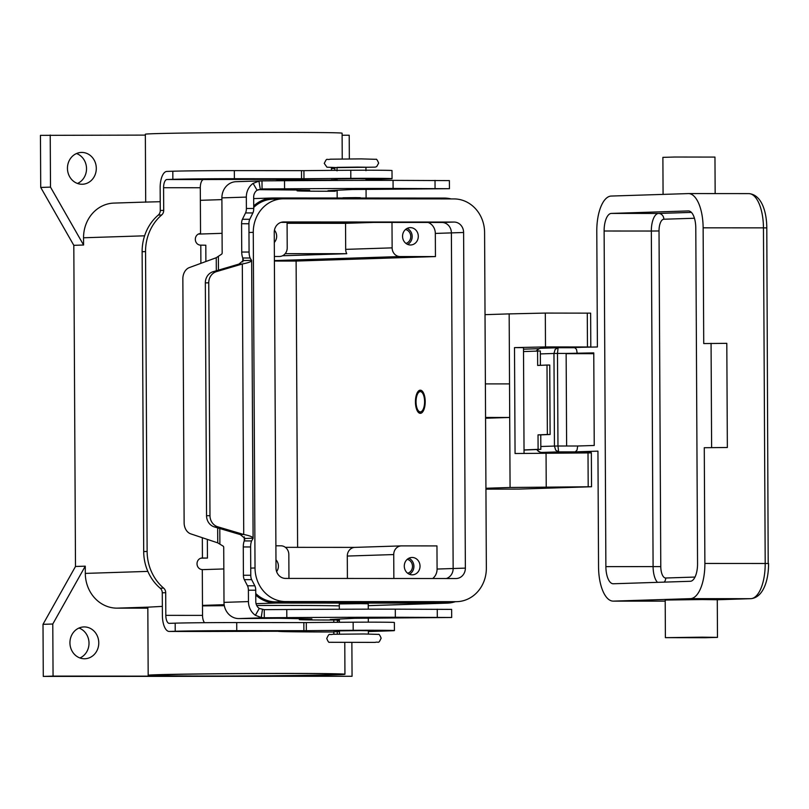 <?xml version="1.0" encoding="UTF-8"?>
<svg xmlns="http://www.w3.org/2000/svg" width="809" height="809" viewBox="0 0 809 809"><rect width="100%" height="100%" fill="white"/><g stroke="black" fill="none" stroke-linecap="round" stroke-linejoin="round"><path stroke-width="1.21" d="M572.752 452.049L557.128 452.352L572.752 452.049M537.297 449.491A5.784 5.248 88.2 0 0 538.157 450.724A5.784 5.248 88.2 0 0 541.868 452.423L558.645 451.887L557.967 446.022L554.448 446.062L555.692 450.168L558.645 451.887L575.28 451.867L577.019 450.117L577.717 446.002L566.624 446.012L566.138 353.432L593.766 352.886L594.241 445.466L577.717 446.002M558.079 347.728L555.166 349.397L553.963 353.472L557.482 353.442L558.099 347.728L541.17 348.264A5.784 5.248 88.2 0 0 537.631 349.963A5.784 5.248 88.2 0 0 536.883 351.005M577.232 353.412L576.483 349.346L574.764 347.708L558.099 347.728L597.396 346.98L596.789 231.243A34.726 14.663 90 0 1 611.28 196.051L688.277 193.584A34.726 14.663 90 0 1 688.479 193.573A34.726 14.663 90 0 1 703.132 227.825L703.729 343.562L726.806 343.34L727.352 447.498L704.275 447.721L727.352 447.498M715.156 193.594L714.964 157.088L674.928 157.027L662.884 157.361L663.077 194.393M702.434 637.168L665.392 637.654L705.428 637.725L717.482 637.381L702.434 637.168M665.392 637.654L665.2 600.045L702.242 599.55L717.28 599.752L717.482 637.381M711.617 447.488L711.071 343.329M704.275 447.721L704.882 563.458A34.726 14.663 90 0 1 690.401 598.65L613.394 601.117A34.726 14.663 90 0 1 613.192 601.127A34.726 14.663 90 0 1 598.549 566.876L597.942 451.139L575.28 451.867M605.88 566.634L604.121 231.01A17.363 7.332 90 0 1 611.371 213.414L688.368 210.937A17.363 7.332 90 0 1 688.469 210.937A17.363 7.332 90 0 1 695.791 228.067L697.55 563.691A17.363 7.332 90 0 1 690.31 581.287L613.303 583.764A17.363 7.332 90 0 1 613.202 583.764A17.363 7.332 90 0 1 605.88 566.634L660.781 566.593L659.022 230.959A11.579 4.884 90 0 1 663.855 219.229L694.446 218.248M566.138 353.664L593.766 353.685M424.594 401.618A10.123 4.278 90 0 1 418.314 410.709A10.123 4.278 90 0 1 416.038 401.891A10.123 4.278 90 0 1 418.324 392.79A10.123 4.278 90 0 1 424.594 401.618M420.963 413.227A11.579 4.884 90 0 1 419.345 411.993L418.314 410.709M418.324 392.79L419.355 391.516A11.579 4.884 90 0 1 420.983 390.282M415.432 401.911A11.579 4.884 90 0 1 420.326 390.181A11.579 4.884 90 0 1 425.21 401.598A11.579 4.884 90 0 1 420.306 413.328A11.579 4.884 90 0 1 415.432 401.911M207.448 676.031A92.59 1.163 -0.3 0 1 153.963 675.262A92.59 1.163 -0.3 0 1 285.668 673.513A92.59 1.163 -0.3 0 1 339.153 674.291A92.59 1.163 -0.3 0 1 207.448 676.031M145.701 202.23L145.347 134.233A98.385 1.234 -0.3 0 1 154.549 133.667A98.385 1.234 -0.3 0 1 265.008 132.403A98.385 1.234 -0.3 0 1 342.106 133.212L342.237 158.979M160.233 201.704L146.631 202.058M157.381 674.716A98.385 1.234 -0.3 0 1 267.84 673.462A98.385 1.234 -0.3 0 1 344.937 674.261A98.385 1.234 -0.3 0 1 335.735 674.827A98.385 1.234 -0.3 0 1 225.276 676.091A98.385 1.234 -0.3 0 1 148.178 675.293A98.385 1.234 -0.3 0 1 157.381 674.716M202.483 605.901A98.385 1.234 -0.3 0 1 224.336 605.688M256.726 605.496A98.385 1.234 -0.3 0 1 339.305 605.89M148.178 675.293L147.825 607.296A98.385 1.234 -0.3 0 1 148.755 607.124L162.346 606.386M410.476 244.985A8.677 7.868 -91.8 0 1 402.558 236.43A8.677 7.868 -91.8 0 1 410.153 227.632A8.677 7.868 -91.8 0 1 410.385 227.632A8.677 7.868 -91.8 0 1 418.293 236.188A8.677 7.868 -91.8 0 1 410.709 244.985A8.677 7.868 -91.8 0 1 410.476 244.985M412.196 574.825A8.677 7.868 -91.8 0 1 404.288 566.27A8.677 7.868 -91.8 0 1 411.872 557.472A8.677 7.868 -91.8 0 1 412.105 557.462A8.677 7.868 -91.8 0 1 420.023 566.027A8.677 7.868 -91.8 0 1 412.428 574.825A8.677 7.868 -91.8 0 1 412.196 574.825M360.318 198.215L360.318 197.689L355.303 197.618L342.955 197.78L342.955 198.306M365.961 170.699L365.941 167.22L357.588 167.109L337.009 167.372L337.029 170.851M360.318 197.841L342.955 197.932M337.08 180.447L337.07 178.951L357.649 178.678L366.002 178.799L366.012 180.387M345.079 603.747L362.442 603.656M368.388 633.983L368.368 630.737L360.015 630.615L339.436 630.889L339.456 634.135M368.257 609.167L368.226 603.767L359.874 603.645L339.295 603.918L339.325 609.238M84.439 658.759A15.917 14.42 -91.8 0 1 69.938 643.074A15.917 14.42 -91.8 0 1 83.853 626.935A15.917 14.42 -91.8 0 1 84.278 626.924A15.917 14.42 -91.8 0 1 98.779 642.619A15.917 14.42 -91.8 0 1 84.874 658.748A15.917 14.42 -91.8 0 1 84.439 658.759M81.962 184.25A15.917 14.42 -91.8 0 1 67.45 168.565A15.917 14.42 -91.8 0 1 81.365 152.436A15.917 14.42 -91.8 0 1 81.79 152.426A15.917 14.42 -91.8 0 1 96.301 168.11A15.917 14.42 -91.8 0 1 82.387 184.25A15.917 14.42 -91.8 0 1 81.962 184.25M339.436 631.586L333.844 631.789M331.478 179.851L337.07 179.649M524.03 449.946L538.096 449.349L538.025 434.878L540.766 434.878L540.837 449.349L524.03 450.057M538.096 449.349L540.837 449.349M540.402 365.324L540.321 350.975L523.514 351.571M537.581 350.975L537.661 365.446L547.005 365.051L547.369 434.484L550.11 434.484L540.766 434.878M550.11 434.484L549.746 365.041L547.005 365.051M538.025 434.878L547.369 434.484M331.488 180.043A86.806 1.092 -0.3 0 1 275.596 179.335L203.676 179.537A8.1 3.418 90 0 0 200.298 187.749L200.541 233.558A5.784 5.248 88.2 0 0 200.379 233.558A5.784 5.248 88.2 0 0 195.323 239.434A5.784 5.248 88.2 0 0 200.602 245.137L205.81 245.208L205.891 261.519M392.052 178.658L392.001 170.557A40.511 0.506 -0.3 0 0 350.782 170.264A115.748 1.446 -0.3 0 0 303.931 170.648L234.347 170.618A46.295 0.576 -0.3 0 0 172.823 171.225L166.917 171.417A16.2 6.846 90 0 0 160.152 187.84L160.273 210.502A5.784 5.248 88.2 0 1 158.261 215.083A46.295 41.957 -91.8 0 0 142.131 251.71L143.699 551.566L147.127 551.465L145.549 251.599A46.295 41.957 -91.8 0 1 161.679 214.972A5.784 5.248 88.2 0 0 163.701 210.391L163.58 187.728A8.1 3.418 -90 0 1 166.957 179.517L172.863 179.325A46.295 0.576 -0.3 0 1 234.388 178.718L303.972 178.749A115.748 1.446 -0.3 0 1 350.823 178.374A40.511 0.506 -0.3 0 1 392.052 178.658A40.511 0.506 -0.3 0 1 388.259 178.9L366.012 179.608M147.127 551.465A46.295 41.957 88.2 0 0 163.63 588.113A5.784 5.248 -91.8 0 1 165.703 592.694L165.815 615.356A8.1 3.418 -90 0 0 169.233 623.355A8.1 3.418 -90 0 0 169.283 623.355L175.189 623.163A46.295 0.576 -0.3 0 1 236.713 622.556L306.298 622.586A115.748 1.446 -0.3 0 1 353.149 622.202A40.511 0.506 -0.3 0 1 394.367 622.495L394.418 630.595A40.511 0.506 -0.3 0 1 390.626 630.828L368.378 631.546M204.586 622.697A8.1 3.418 90 0 1 202.533 615.386L202.301 569.566A5.784 5.248 -91.8 0 1 197.022 563.863A5.784 5.248 -91.8 0 1 202.078 557.998A5.784 5.248 -91.8 0 1 202.24 557.998L207.448 558.068L200.915 558.18M143.699 551.566A46.295 41.957 88.2 0 0 160.212 588.224A5.784 5.248 -91.8 0 1 162.275 592.805L162.397 615.467A16.2 6.846 90 0 0 169.233 631.455L205.951 631.475A16.2 6.846 -90 0 0 206.042 631.475L277.962 631.263A86.806 1.092 -0.3 0 0 333.854 631.971M394.418 630.595A40.511 0.506 -0.3 0 0 353.189 630.302A115.748 1.446 -0.3 0 0 306.338 630.686L236.754 630.656A46.295 0.576 -0.3 0 0 175.229 631.263L169.324 631.455A16.2 6.846 90 0 1 169.233 631.455M351.875 642.68L352.057 676.273L43.281 676.415L43.008 624.336L75.49 566.482L73.811 245.329L40.723 187.435L40.45 135.356L145.347 135.103M77.472 183.461A15.917 14.42 88.2 0 0 86.512 168.191A15.917 14.42 88.2 0 0 76.501 153.528M79.949 657.96A15.917 14.42 88.2 0 0 89 642.69A15.917 14.42 88.2 0 0 78.989 628.037M342.116 135.224L349.215 135.224L349.346 158.918M40.723 187.435L50.502 187.122L50.229 135.042M73.811 245.329L83.59 245.016L50.502 187.122M75.49 566.482L85.269 566.169L85.309 573.399L147.845 571.397M83.59 245.016L83.549 237.775A34.726 31.47 -91.8 0 1 113.907 203.089L147.218 202.017M43.008 624.336L52.787 624.012L85.269 566.169M43.281 676.415L53.06 676.102L52.787 624.012M352.057 676.273L53.06 676.102M147.825 608.166L116.961 608.146A34.726 31.47 -91.8 0 1 85.309 573.399M253.723 205.921A34.726 31.47 -91.8 0 1 272.805 197.983A34.726 31.47 -91.8 0 1 273.735 197.972L444.212 198.074A34.726 31.47 -91.8 0 1 451.088 198.913M455.285 601.714A34.726 31.47 -91.8 0 1 447.266 603.13A34.726 31.47 -91.8 0 1 446.335 603.14L275.859 603.039A34.726 31.47 -91.8 0 1 255.755 595.06M457.004 601.653A33.563 30.418 88.2 0 0 486.351 568.12L484.591 232.496A33.563 30.418 88.2 0 0 453.991 198.923L283.514 198.812A33.563 30.418 88.2 0 0 282.614 198.832A33.563 30.418 88.2 0 0 253.268 232.355L255.027 567.979A33.563 30.418 88.2 0 0 285.628 601.562L456.104 601.663A33.563 30.418 88.2 0 0 457.004 601.653L447.225 601.967A33.563 30.418 -91.8 0 1 446.325 601.987L275.849 601.876A33.563 30.418 -91.8 0 1 255.755 593.543M253.733 207.438A33.563 30.418 -91.8 0 1 272.835 199.145L282.614 198.832M297.611 547.349L296.114 261.054L274.403 261.044M428.103 222.445A11.579 10.487 -91.8 0 1 435.323 233.427L435.444 256.574L296.114 261.054M393.862 578.486L393.73 554.559A8.677 7.868 -91.8 0 1 401.325 545.893A8.677 7.868 -91.8 0 1 401.557 545.883L436.961 545.913L437.082 569.051A11.579 10.487 -91.8 0 1 432.694 578.506M283.635 221.959L454.112 222.06A10.416 9.445 -91.8 0 1 463.608 232.486L465.367 568.11A10.416 9.445 -91.8 0 1 456.266 578.516A10.416 9.445 -91.8 0 1 455.983 578.526L285.506 578.415A10.416 9.445 -91.8 0 1 276.011 567.999L274.251 232.375A10.416 9.445 -91.8 0 1 283.362 221.969A10.416 9.445 -91.8 0 1 283.635 221.959L283.079 221.979M446.346 578.516A10.416 9.445 88.2 0 0 453.151 568.505L451.392 232.881A10.416 9.445 88.2 0 0 441.896 222.455L281.047 222.364M355.111 547.38A8.677 7.868 88.2 0 0 354.878 547.38A8.677 7.868 88.2 0 0 347.294 556.056L347.405 578.455M391.991 222.424L392.132 247.867A8.677 7.868 88.2 0 0 400.04 256.554L435.444 256.574M287.094 223.284L345.544 223.324L345.686 249.364A8.677 7.868 88.2 0 0 346.758 253.702L282.523 255.765M345.544 223.324L373.758 222.414M288.955 578.425L288.823 554.499A8.677 7.868 88.2 0 0 280.915 545.812L275.889 545.812M285.365 547.339L354.999 547.38M275.97 559.828A8.677 7.868 -91.8 0 1 276.607 571.609M287.084 222.364L287.215 247.807A8.677 7.868 -91.8 0 1 279.631 256.473A8.677 7.868 -91.8 0 1 279.398 256.483L274.382 256.483M274.443 230.211A8.677 7.868 -91.8 0 1 274.302 242.457M407.665 573.247A7.119 6.452 88.2 0 0 412.489 566.138A7.119 6.452 88.2 0 0 407.22 559.353M409.354 574.238A8.677 7.868 88.2 0 0 413.905 566.088A8.677 7.868 88.2 0 0 408.838 558.25M405.936 243.408A7.119 6.452 88.2 0 0 410.76 236.299A7.119 6.452 88.2 0 0 405.491 229.513M407.625 244.399A8.677 7.868 88.2 0 0 412.175 236.248A8.677 7.868 88.2 0 0 407.119 228.411M346.758 253.702L285.183 253.662M590.803 346.99L590.631 313.144L545.317 313.073L545.499 346.919L590.803 346.99L568.909 347.718M539.239 348.669L523.504 349.175M545.317 313.073L509.164 313.892L510.074 487.483L591.541 486.745L591.359 452.888L515.06 453.515L514.504 347.617L545.499 346.919M546.055 452.818L546.227 486.664M509.528 383.901L485.39 383.891M485.562 417.454L509.7 417.464L485.572 418.243M510.074 487.483L485.936 488.262M591.541 486.745L518.882 489.091L485.936 489.152M485.026 314.661L509.164 313.892M514.504 347.617L523.494 347.627L524.05 453.313M261.732 188.972L284.576 188.821A202.553 2.538 -0.3 0 1 393.093 188.467L449.43 188.699L449.389 180.599L393.053 180.367A202.553 2.538 179.7 0 0 284.525 180.72L261.995 180.862L262.045 188.972L257.07 190.246L253.116 183.39A16.2 14.683 -91.8 0 0 246.33 197.093L246.391 208.479A5.784 2.447 90 0 1 245.542 212.939L242.427 219.279A5.784 2.447 -90 0 0 241.578 223.739L241.729 252.034A8.677 3.671 -90 0 0 242.781 258L250.123 258.01L251.65 260.579L253.106 538.167L244.975 538.501L240.303 534.597L243.731 534.486C250.224 535.77 253.328 537.095 253.045 538.47L251.609 540.928A8.677 3.671 -90 0 0 250.618 546.965L250.77 575.25A5.784 2.447 -90 0 0 251.66 579.659L254.835 585.797A5.784 2.447 90 0 1 255.735 590.206L255.796 601.583A8.1 7.342 88.2 0 0 259.254 608.439L264.24 609.652L286.77 609.511A202.553 2.538 -0.3 0 1 395.298 609.157L451.634 609.389L451.675 617.489L395.338 617.257A202.553 2.538 179.7 0 0 286.821 617.611L264.29 617.763L261.226 617.53L255.381 615.295A16.2 14.683 -91.8 0 1 248.454 601.583L248.393 590.196A5.784 2.447 -90 0 0 247.493 585.797L244.318 579.659A5.784 2.447 90 0 1 243.418 575.25L243.276 546.955A8.677 3.671 90 0 1 244.257 540.918L245.006 538.207M449.43 188.699L352.4 189.508L327.989 190.712L337.131 190.793M253.116 183.39L258.941 181.125L261.995 180.862L236.056 181.691A16.2 14.683 88.2 0 0 221.888 197.881L222.172 252.661A1.446 0.607 -90 0 1 221.727 254.077L216.256 257.717L189.367 267.567A11.579 8.869 90.6 0 0 182.854 278.852L184.128 522.786A11.579 8.869 -89.4 0 0 190.752 533.859L217.742 542.859L223.254 546.206A1.446 0.607 90 0 1 223.719 547.582L224.002 602.371A16.2 14.683 88.2 0 0 238.776 618.582L278.407 618.278L311.9 618.936L302.455 619.35A52.089 0.657 179.7 0 0 299.31 619.593A52.089 0.657 179.7 0 0 329.394 620.018L337.788 620.028L337.222 622.303M297.065 189.903L297.065 190.803A52.089 0.657 -0.3 0 0 327.149 191.237L335.209 191.248A8.677 3.671 90 0 1 335.159 191.248A8.677 3.671 90 0 1 334.966 191.237M297.065 190.803A52.089 0.657 -0.3 0 1 300.21 190.56L309.655 190.145L258.162 189.66M243.549 260.619L251.589 260.316C251.892 261.499 248.808 262.723 242.316 263.987L238.888 264.098L243.519 260.346L242.781 258L242.801 261.944M250.123 258.01A8.677 3.671 90 0 1 249.071 252.034L248.929 223.749A5.784 2.447 90 0 1 249.779 219.279L252.883 212.939A5.784 2.447 -90 0 0 253.733 208.479L253.672 197.103A8.1 7.342 88.2 0 1 257.07 190.246M208.752 282.796A11.579 10.487 -91.8 0 1 216.468 271.622L242.316 263.987L243.731 534.486L217.803 526.821A11.579 10.487 88.2 0 1 209.976 515.636L208.752 282.796L205.334 282.907A11.579 10.487 88.2 0 1 213.05 271.733L216.468 271.622M238.888 264.098L213.05 271.733M334.906 180.458L334.906 179.669M334.855 170.365L334.845 168.474A2.892 2.619 -91.8 0 1 334.966 167.594M331.589 167.554A2.892 2.619 88.2 0 0 331.427 168.585L331.437 170.396M331.478 179.729L331.488 180.468M240.303 534.597L214.385 526.932A11.579 10.487 -91.8 0 1 206.548 515.748L205.334 282.907M251.609 540.928L244.257 540.918L244.237 536.802M264.24 609.652L264.29 617.763L238.776 618.582M339.376 619.583L330.234 619.492L354.645 618.298L451.675 617.489M333.804 622.333L333.793 620.736A8.677 3.671 90 0 1 333.804 620.028M337.272 631.607L337.282 634.165M333.864 634.246L333.844 631.667M587.637 452.453A5.784 2.447 90 0 1 587.597 452.453A5.784 2.447 90 0 1 587.567 452.453L541.838 452.423A5.784 2.447 90 0 0 541.868 452.423L590.974 452.423A5.784 4.237 88.9 0 0 591.055 452.423A5.784 4.237 88.9 0 0 591.126 452.423M587.597 452.453L590.974 452.423M557.856 347.739L541.322 348.264A5.784 5.248 88.2 0 0 541.17 348.264A5.784 5.784 0 0 0 536.428 351.025M768.196 563.519L766.79 227.916L763.453 227.865L765.203 563.489L768.196 563.519M691.402 212.393L658.577 213.445A17.363 7.332 -90 0 0 651.336 231.04L659.022 230.959M604.121 231.01L651.336 231.04L653.096 566.664A17.363 7.332 -90 0 0 657.484 582.338M695.002 577.06L665.726 578.01A5.784 5.248 -91.8 0 1 664.219 582.096A5.784 5.248 -91.8 0 1 664.189 582.126M611.371 213.414L658.577 213.445A5.784 5.248 -91.8 0 1 662.298 215.143A5.784 5.248 -91.8 0 1 663.855 219.229M690.401 598.65L750.722 598.68L717.259 599.762L750.873 598.68C763.463 597.507 768.681 579.79 768.55 563.539M613.394 601.117L665.2 601.148L613.192 601.127M665.726 578.01A11.579 4.884 90 0 1 660.781 566.593M704.882 563.458L765.203 563.489A34.726 14.663 90 0 1 750.722 598.68A5.784 5.248 88.2 0 0 750.873 598.68M748.598 193.614A34.726 14.663 90 0 1 748.8 193.614A34.726 14.663 90 0 1 763.453 227.865L703.132 227.825M566.624 446.012L557.967 446.022L557.482 353.442L566.138 353.432M540.341 353.917L553.963 353.472L554.448 446.062L540.827 446.497M361.259 158.888L375.973 159.312C376.458 158.786 377.358 160.051 378.652 163.105L376.691 166.603L375.164 167.15L337.009 167.605L326.937 167.19L324.257 163.388C327.423 157.128 325.946 160.303 330.345 159.191L361.239 158.888M363.726 633.963L378.43 634.387C379.017 633.912 379.927 635.186 381.14 638.19C378.207 644.369 379.118 641.365 375.042 642.397L329.455 642.285C328.869 642.75 327.958 641.486 326.745 638.473C329.678 632.304 328.767 635.298 332.843 634.266L363.696 633.973M158.261 215.083L161.679 214.972M142.131 251.71L145.549 251.599M160.273 210.502L163.701 210.391M172.823 171.225L172.863 179.325M350.782 170.264L350.823 178.374M303.931 170.648L303.972 178.749M301.484 170.659L301.524 178.759M234.347 170.618L234.388 178.718M166.957 179.517L203.676 179.537M200.298 187.749L163.58 187.728M200.885 263.35L200.794 245.137M165.815 615.356L202.533 615.386M202.432 557.998L202.331 537.722M160.212 588.224L163.63 588.113M162.275 592.805L165.703 592.694M175.229 631.263L175.189 623.163M353.189 630.302L353.149 622.202M306.338 630.686L306.298 622.586M303.891 630.696L303.85 622.596M236.754 630.656L236.713 622.556M169.324 631.455L206.042 631.475M202.301 569.647L223.83 568.949M83.549 237.775L144.599 235.813M198.347 234.094L222.07 233.326M116.961 608.146L148.755 607.124M368.237 605.648L446.335 603.14M463.608 232.486L435.323 233.427M465.367 568.11L437.082 569.051M456.104 601.663L446.325 601.987M285.628 601.562L275.849 601.876M255.027 567.979L250.729 568.12M253.268 232.355L248.97 232.496M454.112 222.06L441.896 222.455M393.73 554.559L347.294 556.056M400.04 256.554L274.403 260.589M392.132 247.867L345.686 249.364M202.483 605.395L224.174 604.697M256.048 603.676L275.859 603.039M587.283 313.093L587.465 346.95M588.012 452.838L588.194 486.694M437.305 617.287L437.264 609.187M218.379 256.311L218.45 270.135M219.805 528.53L219.886 544.184M224.002 602.371L248.454 601.583M246.33 197.093L221.888 197.881M262.045 188.972L261.428 188.993M241.729 252.034L249.071 252.034M260.255 189.104L258.941 181.125M246.391 208.479L253.733 208.479M245.542 212.939L252.883 212.939M242.427 219.279L249.779 219.279M241.578 223.739L248.929 223.749M435.02 180.397L435.06 188.497M300.2 189.963L300.21 190.56M284.525 180.72L284.576 188.821M393.053 180.367L393.093 188.467M334.845 168.474L331.427 168.585M206.548 515.748L209.976 515.636M217.742 542.859L217.661 527.903M216.316 270.772L216.256 257.717M214.385 526.932L217.803 526.821M262.45 609.551L261.226 617.53M259.254 608.439L255.381 615.295M286.821 617.611L286.77 609.511M337.454 620.038L339.376 620.038M339.386 620.624L337.211 620.624M302.455 619.35L302.445 618.754M395.338 617.257L395.298 609.157M248.393 590.196L255.735 590.206M247.493 585.797L254.835 585.797M244.318 579.659L251.66 579.659M243.418 575.25L250.77 575.25M243.276 546.955L250.618 546.965M688.479 193.573L748.8 193.614C761.724 194.595 766.73 212.1 766.79 227.916M536.822 449.511A5.784 5.784 0 0 0 541.838 452.423M344.937 674.261L344.776 642.7M337.171 197.811L337.131 190.398M368.307 618.066L368.328 622.161M207.448 558.068L207.347 539.391M368.237 605.668L447.266 603.13M339.376 619.188L339.396 622.293M366.062 189.276L366.103 197.659M401.325 545.893L354.878 547.38M200.359 200.319L221.899 199.621M253.682 198.599L272.805 197.983M299.31 618.693L299.31 619.593"/></g></svg>
